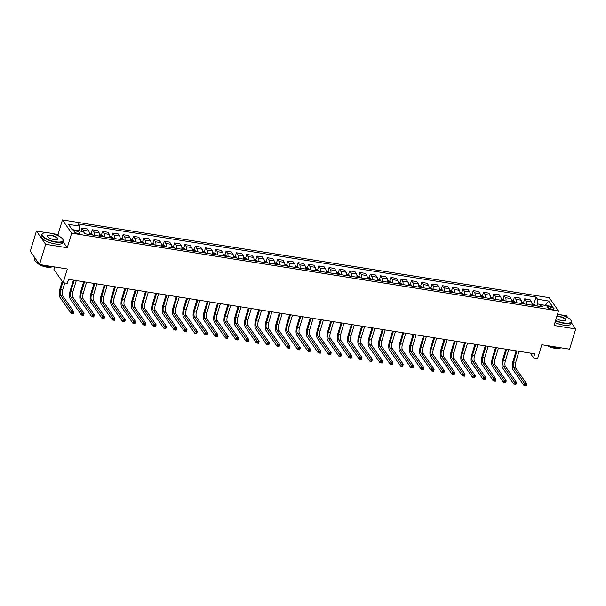 <?xml version="1.0" encoding="UTF-8"?>
<svg xmlns="http://www.w3.org/2000/svg" width="606" height="606" viewBox="0 0 606 606"><rect width="100%" height="100%" fill="white"/><g stroke="black" fill="none" stroke-linecap="round" stroke-linejoin="round"><path stroke-width="0.91" d="M77.621 233.348A2.863 0.939 16.8 0 0 79.56 233.03A2.863 0.939 16.8 0 0 76.023 231.06A2.863 0.939 16.8 0 0 74.083 231.378A2.863 0.939 16.8 0 0 77.621 233.348M54.707 266.958L53.949 269.473L63.175 282.729L67.289 283.388L68.516 279.343L534.742 353.798L533.522 357.843L537.636 358.502L541.794 344.746L569.595 349.185L575.7 328.96L571.253 322.566M47.17 232.772L36.405 231.053L30.3 251.278L39.526 264.534L45.632 244.301L67.258 247.756L71.652 233.196L62.426 219.94L58.032 234.507L52.018 233.545M71.652 233.196L558.474 310.939L549.248 297.682L62.426 219.94M567.875 317.711L566.474 315.703L560.255 314.711M36.405 231.053L45.632 244.301M550.596 306.878L548.786 306.591A2.772 0.909 16.8 0 0 546.9 306.894A2.772 0.909 16.8 0 0 550.331 308.81L552.142 309.098A2.772 0.909 16.8 0 0 554.028 308.787A2.772 0.909 16.8 0 0 550.596 306.878L550.028 308.757M545.559 305.439L537.545 303.917L537.53 299.25L536.022 297.084L78.03 223.94L79.537 226.106L79.553 230.78L72.069 229.583M537.53 299.25L548.65 301.023L552.49 306.545L541.37 304.765L539.575 306.409M79.537 226.106L68.417 224.334L72.258 229.848L83.378 231.628L84.885 233.795L542.878 306.931L541.37 304.765M63.175 282.729L67.327 268.973L39.526 264.534M558.474 310.939L554.081 325.505L575.7 328.96M530.197 353.071L533.522 357.843M545.302 305.394L548.65 301.023M536.924 305.985L537.545 303.917M536.022 297.084L533.909 304.076M531.879 305.174A3.575 1.295 -80.9 0 0 531.56 301.856L530.053 299.69L524.698 298.834L523.614 302.432M83.87 232.34A3.575 1.295 -80.9 0 0 83.454 230.295L81.946 228.129L80.999 231.25M81.946 228.129L87.294 228.985L88.809 231.151A3.575 1.295 -80.9 0 1 89.127 234.469M94.066 235.257A3.575 1.295 -80.9 0 0 93.748 231.939L92.241 229.772L91.158 233.363M92.241 229.772L97.596 230.628L99.104 232.795A3.575 1.295 -80.9 0 1 99.422 236.113M104.361 236.908A3.575 1.295 -80.9 0 0 104.043 233.583L102.535 231.416L101.452 235.014M102.535 231.416L107.891 232.272L109.398 234.439A3.575 1.295 -80.9 0 1 109.716 237.757M114.663 238.552A3.575 1.295 -80.9 0 0 114.345 235.226L112.83 233.06L111.746 236.658M112.83 233.06L118.185 233.916L119.693 236.082A3.575 1.295 -80.9 0 1 120.011 239.4M124.957 240.196A3.575 1.295 -80.9 0 0 124.639 236.878L123.132 234.704L122.048 238.302M123.132 234.704L128.487 235.56L129.995 237.726A3.575 1.295 -80.9 0 1 130.313 241.052M135.252 241.839A3.575 1.295 -80.9 0 0 134.933 238.522L133.426 236.355L132.343 239.946M133.426 236.355L138.782 237.204L140.289 239.378A3.575 1.295 -80.9 0 1 140.607 242.695M145.554 243.483A3.575 1.295 -80.9 0 0 145.228 240.165L143.72 237.999L142.637 241.589M143.72 237.999L149.076 238.847L150.583 241.021A3.575 1.295 -80.9 0 1 150.902 244.339M155.848 245.127A3.575 1.295 -80.9 0 0 155.53 241.809L154.022 239.643L152.932 243.233M154.022 239.643L159.37 240.499L160.885 242.665A3.575 1.295 -80.9 0 1 161.204 245.983M166.142 246.771A3.575 1.295 -80.9 0 0 165.824 243.453L164.317 241.286L163.234 244.877M164.317 241.286L169.672 242.142L171.18 244.309A3.575 1.295 -80.9 0 1 171.498 247.627M176.437 248.415A3.575 1.295 -80.9 0 0 176.119 245.097L174.611 242.93L173.528 246.521M174.611 242.93L179.967 243.786L181.474 245.953A3.575 1.295 -80.9 0 1 181.792 249.271M186.739 250.058A3.575 1.295 -80.9 0 0 186.421 246.74L184.906 244.574L183.823 248.165M184.906 244.574L190.261 245.43L191.769 247.596A3.575 1.295 -80.9 0 1 192.087 250.914M197.033 251.702A3.575 1.295 -80.9 0 0 196.715 248.384L195.208 246.218L194.125 249.808M195.208 246.218L200.563 247.074L202.071 249.24A3.575 1.295 -80.9 0 1 202.389 252.558M207.328 253.346A3.575 1.295 -80.9 0 0 207.01 250.028L205.502 247.862L204.419 251.452M205.502 247.862L210.858 248.718L212.365 250.884A3.575 1.295 -80.9 0 1 212.683 254.202M217.622 254.99A3.575 1.295 -80.9 0 0 217.304 251.672L215.797 249.505L214.713 253.096M215.797 249.505L221.152 250.361L222.66 252.528A3.575 1.295 -80.9 0 1 222.978 255.846M227.924 256.633A3.575 1.295 -80.9 0 0 227.606 253.316L226.099 251.149L225.008 254.74M226.099 251.149L231.447 252.005L232.962 254.172A3.575 1.295 -80.9 0 1 233.28 257.489M238.219 258.277A3.575 1.295 -80.9 0 0 237.9 254.959L236.393 252.793L235.31 256.391M236.393 252.793L241.749 253.649L243.256 255.815A3.575 1.295 -80.9 0 1 243.574 259.133M248.513 259.929A3.575 1.295 -80.9 0 0 248.195 256.603L246.687 254.437L245.604 258.035M246.687 254.437L252.043 255.293L253.55 257.459A3.575 1.295 -80.9 0 1 253.869 260.777M258.815 261.572A3.575 1.295 -80.9 0 0 258.497 258.254L256.982 256.08L255.899 259.679M256.982 256.08L262.337 256.936L263.845 259.103A3.575 1.295 -80.9 0 1 264.163 262.428M269.109 263.216A3.575 1.295 -80.9 0 0 268.791 259.898L267.284 257.732L266.201 261.322M267.284 257.732L272.639 258.58L274.147 260.754A3.575 1.295 -80.9 0 1 274.465 264.072M279.404 264.86A3.575 1.295 -80.9 0 0 279.086 261.542L277.578 259.376L276.495 262.966M277.578 259.376L282.934 260.224L284.441 262.398A3.575 1.295 -80.9 0 1 284.759 265.716M289.698 266.504A3.575 1.295 -80.9 0 0 289.38 263.186L287.873 261.019L286.789 264.61M287.873 261.019L293.228 261.875L294.736 264.042A3.575 1.295 -80.9 0 1 295.054 267.36M300 268.147A3.575 1.295 -80.9 0 0 299.682 264.83L298.175 262.663L297.084 266.254M298.175 262.663L303.523 263.519L305.038 265.686A3.575 1.295 -80.9 0 1 305.356 269.003M310.295 269.791A3.575 1.295 -80.9 0 0 309.977 266.473L308.469 264.307L307.386 267.897M308.469 264.307L313.825 265.163L315.332 267.329A3.575 1.295 -80.9 0 1 315.65 270.647M320.589 271.435A3.575 1.295 -80.9 0 0 320.271 268.117L318.764 265.951L317.68 269.541M318.764 265.951L324.119 266.807L325.627 268.973A3.575 1.295 -80.9 0 1 325.945 272.291M330.891 273.079A3.575 1.295 -80.9 0 0 330.573 269.761L329.058 267.594L327.975 271.185M329.058 267.594L334.414 268.45L335.921 270.617A3.575 1.295 -80.9 0 1 336.239 273.935M341.186 274.723A3.575 1.295 -80.9 0 0 340.867 271.405L339.36 269.238L338.277 272.829M339.36 269.238L344.716 270.094L346.223 272.261A3.575 1.295 -80.9 0 1 346.541 275.578M351.48 276.366A3.575 1.295 -80.9 0 0 351.162 273.048L349.654 270.882L348.571 274.473M349.654 270.882L355.01 271.738L356.517 273.904A3.575 1.295 -80.9 0 1 356.836 277.222M361.774 278.01A3.575 1.295 -80.9 0 0 361.456 274.692L359.949 272.526L358.866 276.116M359.949 272.526L365.304 273.382L366.812 275.548A3.575 1.295 -80.9 0 1 367.13 278.866M372.076 279.654A3.575 1.295 -80.9 0 0 371.758 276.336L370.251 274.17L369.16 277.768M370.251 274.17L375.599 275.026L377.114 277.192A3.575 1.295 -80.9 0 1 377.432 280.51M382.371 281.305A3.575 1.295 -80.9 0 0 382.053 277.98L380.545 275.813L379.462 279.411M380.545 275.813L385.901 276.669L387.408 278.836A3.575 1.295 -80.9 0 1 387.726 282.154M392.665 282.949A3.575 1.295 -80.9 0 0 392.347 279.631L390.84 277.457L389.756 281.055M390.84 277.457L396.195 278.313L397.703 280.48A3.575 1.295 -80.9 0 1 398.021 283.805M402.967 284.593A3.575 1.295 -80.9 0 0 402.649 281.275L401.134 279.108L400.051 282.699M401.134 279.108L406.49 279.957L407.997 282.123A3.575 1.295 -80.9 0 1 408.315 285.449M413.262 286.237A3.575 1.295 -80.9 0 0 412.944 282.919L411.436 280.752L410.345 284.343M411.436 280.752L416.792 281.601L418.299 283.775A3.575 1.295 -80.9 0 1 418.617 287.092M423.556 287.88A3.575 1.295 -80.9 0 0 423.238 284.562L421.731 282.396L420.647 285.987M421.731 282.396L427.086 283.252L428.593 285.418A3.575 1.295 -80.9 0 1 428.912 288.736M433.851 289.524A3.575 1.295 -80.9 0 0 433.532 286.206L432.025 284.04L430.942 287.63M432.025 284.04L437.38 284.896L438.888 287.062A3.575 1.295 -80.9 0 1 439.206 290.38M444.153 291.168A3.575 1.295 -80.9 0 0 443.834 287.85L442.327 285.684L441.236 289.274M442.327 285.684L447.675 286.54L449.182 288.706A3.575 1.295 -80.9 0 1 449.508 292.024M454.447 292.812A3.575 1.295 -80.9 0 0 454.129 289.494L452.621 287.327L451.538 290.918M452.621 287.327L457.977 288.183L459.484 290.35A3.575 1.295 -80.9 0 1 459.802 293.668M464.741 294.455A3.575 1.295 -80.9 0 0 464.423 291.138L462.916 288.971L461.833 292.562M462.916 288.971L468.271 289.827L469.779 291.994A3.575 1.295 -80.9 0 1 470.097 295.311M475.043 296.099A3.575 1.295 -80.9 0 0 474.725 292.781L473.21 290.615L472.127 294.205M473.21 290.615L478.566 291.471L480.073 293.637A3.575 1.295 -80.9 0 1 480.391 296.955M485.338 297.743A3.575 1.295 -80.9 0 0 485.02 294.425L483.512 292.259L482.421 295.849M483.512 292.259L488.86 293.115L490.375 295.281A3.575 1.295 -80.9 0 1 490.693 298.599M495.632 299.387A3.575 1.295 -80.9 0 0 495.314 296.069L493.807 293.902L492.723 297.493M493.807 293.902L499.162 294.758L500.67 296.925A3.575 1.295 -80.9 0 1 500.988 300.243M505.927 301.03A3.575 1.295 -80.9 0 0 505.609 297.713L504.101 295.546L503.018 299.144M504.101 295.546L509.457 296.402L510.964 298.569A3.575 1.295 -80.9 0 1 511.282 301.886M516.229 302.682A3.575 1.295 -80.9 0 0 515.911 299.356L514.403 297.19L513.312 300.788M514.403 297.19L519.751 298.046L521.258 300.212A3.575 1.295 -80.9 0 1 521.584 303.53M526.523 304.326A3.575 1.295 -80.9 0 0 526.205 301.008L524.698 298.834M67.258 247.756L62.963 241.589M59.327 236.37L58.032 234.507M531.977 303.614L534.909 304.72A2.371 0.856 99.1 0 1 535.166 305.704M516.979 350.957L513.661 361.949A4.477 1.613 -80.9 0 0 513.683 367.789L524.766 383.712L526.826 384.037L526.213 386.06L524.152 385.734L513.07 369.811A6.711 2.424 99.1 0 1 513.032 361.055L516.123 350.821M533.598 305.454A2.371 0.856 -80.9 0 0 533.5 304.833L532.515 304.674A2.371 0.856 99.1 0 1 532.613 305.295M519.039 351.291L515.721 362.282A4.477 1.613 -80.9 0 0 515.744 368.115L526.826 384.037L525.281 385.689L526.106 385.825L526.349 385.015M525.281 385.689L524.152 385.734L524.766 383.712L525.523 384.878M521.675 301.962L524.614 303.068A2.371 0.856 99.1 0 1 524.864 304.06M506.677 349.314L503.359 360.305A4.477 1.613 -80.9 0 0 503.389 366.145L514.471 382.068L516.532 382.394L515.918 384.416L513.858 384.09L502.775 368.168A6.711 2.424 99.1 0 1 502.738 359.411L505.828 349.177M523.304 303.811A2.371 0.856 -80.9 0 0 523.205 303.189L522.213 303.03A2.371 0.856 99.1 0 1 522.311 303.651M508.737 349.647L505.419 360.631A4.477 1.613 -80.9 0 0 505.449 366.471L516.532 382.394L514.986 384.045L515.804 384.174L516.054 383.371M514.986 384.045L513.858 384.09L514.471 382.068L515.229 383.234M511.381 300.318L514.312 301.424A2.371 0.856 99.1 0 1 514.57 302.417M496.382 347.67L493.064 358.661A4.477 1.613 -80.9 0 0 493.087 364.501L504.169 380.424L506.23 380.75L505.624 382.772L503.563 382.447L492.481 366.524A6.711 2.424 99.1 0 1 492.443 357.767L495.534 347.533M513.009 302.167A2.371 0.856 -80.9 0 0 512.911 301.546L511.918 301.387A2.371 0.856 99.1 0 1 512.017 302.008M498.443 348.003L495.125 358.987A4.477 1.613 -80.9 0 0 495.147 364.827L506.23 380.75L504.684 382.401L505.51 382.53L505.752 381.727M504.684 382.401L503.563 382.447L504.169 380.424L504.934 381.591M501.086 298.675L504.018 299.781A2.371 0.856 99.1 0 1 504.275 300.773M486.088 346.026L482.77 357.017A4.477 1.613 -80.9 0 0 482.793 362.85L493.875 378.78L495.935 379.106L495.322 381.129L493.269 380.803L482.187 364.873A6.711 2.424 99.1 0 1 482.149 356.123L485.232 345.89M502.707 300.523A2.371 0.856 -80.9 0 0 502.609 299.902L501.624 299.743A2.371 0.856 99.1 0 1 501.723 300.364M488.148 346.359L484.83 357.343A4.477 1.613 -80.9 0 0 484.853 363.183L495.935 379.106L494.39 380.757L495.216 380.886L495.458 380.083M494.39 380.757L493.269 380.803L493.875 378.78L494.632 379.947M490.784 297.031L493.723 298.137A2.371 0.856 99.1 0 1 493.981 299.122M475.793 344.382L472.475 355.374A4.477 1.613 -80.9 0 0 472.498 361.206L483.58 377.129L485.641 377.462L485.027 379.485L482.967 379.159L471.885 363.229A6.711 2.424 99.1 0 1 471.847 354.48L474.937 344.246M492.413 298.872A2.371 0.856 -80.9 0 0 492.314 298.258L491.33 298.099A2.371 0.856 99.1 0 1 491.421 298.72M477.846 344.708L474.528 355.699A4.477 1.613 -80.9 0 0 474.559 361.54L485.641 377.462L484.096 379.114L484.921 379.242L485.164 378.432M484.096 379.114L482.967 379.159L483.58 377.129L484.338 378.303M555.611 320.415A10.916 3.575 16.8 0 0 563.822 322.93A10.916 3.575 16.8 0 0 570.943 320.332A10.916 3.575 16.8 0 0 557.74 314.196A10.916 3.575 16.8 0 0 557.505 314.158M571.026 320.476A11.181 3.666 -163.2 0 1 571.117 320.619A11.181 3.666 -163.2 0 1 571.413 322.036A11.181 3.666 -163.2 0 1 563.83 323.286A11.181 3.666 -163.2 0 1 555.513 320.756M556.861 316.279A5.454 1.788 -163.2 0 1 559.262 316.377A5.454 1.788 -163.2 0 1 564.777 318.423A5.454 1.788 -163.2 0 1 565.504 320.635A5.454 1.788 -163.2 0 1 562.307 320.748A5.454 1.788 -163.2 0 1 556.255 318.294M565.337 320.703A5.189 1.697 16.8 0 0 565.678 320.309A5.189 1.697 16.8 0 0 559.262 316.726A5.189 1.697 16.8 0 0 556.74 316.673M561.527 347.897A11.181 3.666 -163.2 0 1 556.452 347.723A11.181 3.666 -163.2 0 1 550.377 346.117M560.012 348.011A8.052 2.636 -163.2 0 1 555.013 348.329A8.052 2.636 -163.2 0 1 547.385 345.64M571.413 322.036L570.882 323.816A11.181 3.666 -163.2 0 1 563.292 325.066A11.181 3.666 -163.2 0 1 554.975 322.536M55.585 241.771A10.916 3.575 16.8 0 0 62.706 239.165A10.916 3.575 16.8 0 0 49.503 233.03A10.916 3.575 16.8 0 0 43.102 233.249A10.916 3.575 16.8 0 0 44.556 237.681A10.916 3.575 16.8 0 0 55.585 241.771M62.789 239.309A11.181 3.666 -163.2 0 1 62.88 239.453A11.181 3.666 -163.2 0 1 63.175 240.87A11.181 3.666 -163.2 0 1 55.585 242.12A11.181 3.666 -163.2 0 1 41.769 234.408A11.181 3.666 -163.2 0 1 42.799 233.393A11.181 3.666 -163.2 0 1 42.958 233.325M54.063 239.582A5.454 1.788 -163.2 0 1 47.465 236.514A5.454 1.788 -163.2 0 1 51.025 235.211A5.454 1.788 -163.2 0 1 56.54 237.257A5.454 1.788 -163.2 0 1 57.267 239.468A5.454 1.788 -163.2 0 1 54.063 239.582M57.1 239.537A5.189 1.697 16.8 0 0 57.441 239.143A5.189 1.697 16.8 0 0 51.025 235.56A5.189 1.697 16.8 0 0 47.503 236.143A5.189 1.697 16.8 0 0 47.563 236.658M53.29 266.731A11.181 3.666 -163.2 0 1 48.207 266.557A11.181 3.666 -163.2 0 1 42.14 264.951M51.768 266.845A8.052 2.636 -163.2 0 1 46.776 267.163A8.052 2.636 -163.2 0 1 36.89 262.353M63.175 240.87L62.638 242.65A11.181 3.666 -163.2 0 1 55.048 243.9A11.181 3.666 -163.2 0 1 41.231 236.189L41.769 234.408M38.792 263.481A11.181 3.666 -163.2 0 1 34.39 258.845L34.747 257.664M480.49 295.387L483.429 296.493A2.371 0.856 99.1 0 1 483.679 297.478M465.491 342.738L462.173 353.73A4.477 1.613 -80.9 0 0 462.204 359.563L473.286 375.485L475.339 375.818L474.733 377.841L472.672 377.508L461.59 361.585A6.711 2.424 99.1 0 1 461.552 352.836L464.643 342.602M482.118 297.228A2.371 0.856 -80.9 0 0 482.02 296.614L481.028 296.455A2.371 0.856 99.1 0 1 481.126 297.076M467.552 343.064L464.234 354.055A4.477 1.613 -80.9 0 0 464.257 359.896L475.339 375.818L473.801 377.47L474.619 377.599L474.869 376.788M473.801 377.47L472.672 377.508L473.286 375.485L474.043 376.659M470.195 293.743L473.127 294.849A2.371 0.856 99.1 0 1 473.384 295.834M455.197 341.095L451.879 352.086A4.477 1.613 -80.9 0 0 451.902 357.919L462.984 373.841L465.044 374.175L464.438 376.197L462.378 375.864L451.296 359.941A6.711 2.424 99.1 0 1 451.258 351.185L454.341 340.958M471.816 295.584A2.371 0.856 -80.9 0 0 471.718 294.97L470.733 294.811A2.371 0.856 99.1 0 1 470.832 295.425M457.257 341.42L453.939 352.412A4.477 1.613 -80.9 0 0 453.962 358.252L465.044 374.175L463.499 375.826L464.325 375.955L464.567 375.144M463.499 375.826L462.378 375.864L462.984 373.841L463.742 375.016M459.901 292.1L462.832 293.206A2.371 0.856 99.1 0 1 463.09 294.19M444.902 339.451L441.585 350.442A4.477 1.613 -80.9 0 0 441.607 356.275L452.69 372.198L454.75 372.531L454.136 374.553L452.076 374.22L440.994 358.297A6.711 2.424 99.1 0 1 440.956 349.541L444.046 339.315M461.522 293.94A2.371 0.856 -80.9 0 0 461.424 293.327L460.439 293.168A2.371 0.856 99.1 0 1 460.537 293.781M446.963 339.777L443.645 350.768A4.477 1.613 -80.9 0 0 443.668 356.608L454.75 372.531L453.205 374.182L454.03 374.311L454.273 373.501M453.205 374.182L452.076 374.22L452.69 372.198L453.447 373.372M449.599 290.456L452.538 291.562A2.371 0.856 99.1 0 1 452.788 292.546M434.6 337.807L431.283 348.798A4.477 1.613 -80.9 0 0 431.313 354.631L442.395 370.554L444.456 370.887L443.842 372.91L441.782 372.576L430.699 356.654A6.711 2.424 99.1 0 1 430.661 347.897L433.752 337.671M451.228 292.297A2.371 0.856 -80.9 0 0 451.129 291.683L450.137 291.524A2.371 0.856 99.1 0 1 450.235 292.137M436.661 338.133L433.343 349.124A4.477 1.613 -80.9 0 0 433.373 354.957L444.456 370.887L442.91 372.538L443.728 372.667L443.978 371.857M442.91 372.538L441.782 372.576L442.395 370.554L443.153 371.728M439.305 288.812L442.236 289.918A2.371 0.856 99.1 0 1 442.494 290.903M424.306 336.163L420.988 347.147A4.477 1.613 -80.9 0 0 421.011 352.987L432.093 368.91L434.154 369.243L433.548 371.266L431.487 370.933L420.405 355.01A6.711 2.424 99.1 0 1 420.367 346.253L423.458 336.027M440.933 290.653A2.371 0.856 -80.9 0 0 440.835 290.032L439.842 289.88A2.371 0.856 99.1 0 1 439.941 290.494M426.366 336.489L423.049 347.48A4.477 1.613 -80.9 0 0 423.071 353.313L434.154 369.243L432.608 370.895L433.434 371.024L433.676 370.213M432.608 370.895L431.487 370.933L432.093 368.91L432.858 370.084M429.01 287.168L431.911 288.251A2.371 0.856 99.1 0 1 432.199 289.259M414.012 334.52L410.694 345.503A4.477 1.613 -80.9 0 0 410.716 351.344L421.799 367.266L423.859 367.592L423.246 369.615L421.193 369.289L410.11 353.366A6.711 2.424 99.1 0 1 410.073 344.609L413.156 334.383M430.631 289.009A2.371 0.856 -80.9 0 0 430.533 288.388L429.548 288.236A2.371 0.856 99.1 0 1 429.646 288.85M416.072 334.845L412.754 345.837A4.477 1.613 -80.9 0 0 412.777 351.669L423.859 367.592L422.314 369.243L423.139 369.38L423.382 368.569M422.314 369.243L421.193 369.289L421.799 367.266L422.556 368.44M418.708 285.524L421.647 286.63A2.371 0.856 99.1 0 1 421.905 287.615M403.717 332.876L400.399 343.86A4.477 1.613 -80.9 0 0 400.422 349.7L411.504 365.623L413.565 365.948L412.951 367.971L410.891 367.645L399.808 351.722A6.711 2.424 99.1 0 1 399.771 342.966L402.861 332.739M420.337 287.365A2.371 0.856 -80.9 0 0 420.238 286.744L419.254 286.585A2.371 0.856 99.1 0 1 419.344 287.206M405.77 333.202L402.452 344.193A4.477 1.613 -80.9 0 0 402.482 350.026L413.565 365.948L412.019 367.6L412.845 367.736L413.087 366.925M412.019 367.6L410.891 367.645L411.504 365.623L412.262 366.797M408.414 283.881L411.353 284.987A2.371 0.856 99.1 0 1 411.603 285.971M393.415 331.224L390.097 342.216A4.477 1.613 -80.9 0 0 390.128 348.056L401.21 363.979L403.263 364.304L402.657 366.327L400.596 366.001L389.514 350.079A6.711 2.424 99.1 0 1 389.476 341.322L392.567 331.088M410.042 285.721A2.371 0.856 -80.9 0 0 409.944 285.1L408.952 284.941A2.371 0.856 99.1 0 1 409.05 285.562M395.476 331.558L392.158 342.549A4.477 1.613 -80.9 0 0 392.18 348.382L403.263 364.304L401.725 365.956L402.543 366.092L402.793 365.282M401.725 365.956L400.596 366.001L401.21 363.979L401.967 365.145M398.119 282.237L401.051 283.343A2.371 0.856 99.1 0 1 401.308 284.328M383.121 329.581L379.803 340.572A4.477 1.613 -80.9 0 0 379.826 346.412L390.908 362.335L392.968 362.661L392.362 364.683L390.302 364.357L379.22 348.435A6.711 2.424 99.1 0 1 379.182 339.678L382.265 329.444M399.74 284.078A2.371 0.856 -80.9 0 0 399.642 283.456L398.657 283.297A2.371 0.856 99.1 0 1 398.756 283.919M385.181 329.914L381.863 340.905A4.477 1.613 -80.9 0 0 381.886 346.738L392.968 362.661L391.423 364.312L392.249 364.448L392.491 363.638M391.423 364.312L390.302 364.357L390.908 362.335L391.673 363.502M387.825 280.586L390.756 281.692A2.371 0.856 99.1 0 1 391.014 282.684M372.826 327.937L369.508 338.928A4.477 1.613 -80.9 0 0 369.531 344.769L380.613 360.691L382.674 361.017L382.06 363.039L380 362.714L368.918 346.791A6.711 2.424 99.1 0 1 368.88 338.034L371.97 327.801M389.446 282.434A2.371 0.856 -80.9 0 0 389.347 281.813L388.363 281.654A2.371 0.856 99.1 0 1 388.461 282.275M374.887 328.27L371.569 339.254A4.477 1.613 -80.9 0 0 371.592 345.094L382.674 361.017L381.129 362.668L381.954 362.805L382.197 361.994M381.129 362.668L380 362.714L380.613 360.691L381.371 361.858M377.523 278.942L380.462 280.048A2.371 0.856 99.1 0 1 380.712 281.04M362.524 326.293L359.206 337.284A4.477 1.613 -80.9 0 0 359.237 343.125L370.319 359.047L372.379 359.373L371.766 361.396L369.705 361.07L358.623 345.147A6.711 2.424 99.1 0 1 358.585 336.391L361.676 326.157M379.151 280.79A2.371 0.856 -80.9 0 0 379.053 280.169L378.061 280.01A2.371 0.856 99.1 0 1 378.159 280.631M364.585 326.626L361.267 337.61A4.477 1.613 -80.9 0 0 361.297 343.45L372.379 359.373L370.834 361.024L371.652 361.153L371.902 360.35M370.834 361.024L369.705 361.07L370.319 359.047L371.077 360.214M367.228 277.298L370.16 278.404A2.371 0.856 99.1 0 1 370.417 279.396M352.23 324.649L348.912 335.641A4.477 1.613 -80.9 0 0 348.935 341.473L360.025 357.404L362.077 357.729L361.471 359.752L359.411 359.426L348.329 343.504A6.711 2.424 99.1 0 1 348.291 334.747L351.382 324.513M368.857 279.146A2.371 0.856 -80.9 0 0 368.759 278.525L367.766 278.366A2.371 0.856 99.1 0 1 367.865 278.987M354.29 324.983L350.972 335.966A4.477 1.613 -80.9 0 0 350.995 341.807L362.077 357.729L360.532 359.381L361.358 359.51L361.6 358.707M360.532 359.381L359.411 359.426L360.025 357.404L360.782 358.57M356.934 275.654L359.835 276.737A2.371 0.856 99.1 0 1 360.123 277.745M341.935 323.006L338.618 333.997A4.477 1.613 -80.9 0 0 338.64 339.83L349.723 355.752L351.783 356.086L351.169 358.108L349.117 357.782L338.034 341.852A6.711 2.424 99.1 0 1 337.996 333.103L341.08 322.869M358.555 277.495A2.371 0.856 -80.9 0 0 358.457 276.881L357.472 276.722A2.371 0.856 99.1 0 1 357.57 277.343M343.996 323.331L340.678 334.323A4.477 1.613 -80.9 0 0 340.701 340.163L351.783 356.086L350.238 357.737L351.063 357.866L351.306 357.055M350.238 357.737L349.117 357.782L349.723 355.752L350.48 356.926M346.632 274.01L349.571 275.116A2.371 0.856 99.1 0 1 349.829 276.101M331.641 321.362L328.323 332.353A4.477 1.613 -80.9 0 0 328.346 338.186L339.428 354.109L341.489 354.442L340.875 356.464L338.815 356.131L327.732 340.208A6.711 2.424 99.1 0 1 327.695 331.459L330.785 321.225M348.261 275.851A2.371 0.856 -80.9 0 0 348.162 275.238L347.177 275.079A2.371 0.856 99.1 0 1 347.268 275.7M333.694 321.688L330.376 332.679A4.477 1.613 -80.9 0 0 330.406 338.519L341.489 354.442L339.943 356.093L340.769 356.222L341.011 355.411M339.943 356.093L338.815 356.131L339.428 354.109L340.186 355.283M336.338 272.367L339.277 273.473A2.371 0.856 99.1 0 1 339.527 274.457M321.339 319.718L318.021 330.709A4.477 1.613 -80.9 0 0 318.052 336.542L329.134 352.465L331.194 352.798L330.581 354.821L328.52 354.487L317.438 338.565A6.711 2.424 99.1 0 1 317.4 329.808L320.491 319.582M337.966 274.207A2.371 0.856 -80.9 0 0 337.868 273.594L336.875 273.435A2.371 0.856 99.1 0 1 336.974 274.056M323.399 320.044L320.082 331.035A4.477 1.613 -80.9 0 0 320.104 336.875L331.194 352.798L329.649 354.449L330.467 354.578L330.717 353.768M329.649 354.449L328.52 354.487L329.134 352.465L329.891 353.639M326.043 270.723L328.975 271.829A2.371 0.856 99.1 0 1 329.232 272.814M311.045 318.074L307.727 329.066A4.477 1.613 -80.9 0 0 307.75 334.898L318.832 350.821L320.892 351.154L320.286 353.177L318.226 352.844L307.144 336.921A6.711 2.424 99.1 0 1 307.106 328.164L310.189 317.938M327.664 272.564A2.371 0.856 -80.9 0 0 327.566 271.95L326.581 271.791A2.371 0.856 99.1 0 1 326.679 272.405M313.105 318.4L309.787 329.391A4.477 1.613 -80.9 0 0 309.81 335.232L320.892 351.154L319.347 352.806L320.173 352.934L320.415 352.124M319.347 352.806L318.226 352.844L318.832 350.821L319.597 351.995M315.749 269.079L318.68 270.185A2.371 0.856 99.1 0 1 318.938 271.17M300.75 316.43L297.432 327.422A4.477 1.613 -80.9 0 0 297.455 333.255L308.537 349.177L310.598 349.51L309.984 351.533L307.924 351.2L296.842 335.277A6.711 2.424 99.1 0 1 296.804 326.52L299.894 316.294M317.37 270.92A2.371 0.856 -80.9 0 0 317.271 270.306L316.287 270.147A2.371 0.856 99.1 0 1 316.385 270.761M302.811 316.756L299.493 327.748A4.477 1.613 -80.9 0 0 299.515 333.58L310.598 349.51L309.052 351.162L309.878 351.291L310.12 350.48M309.052 351.162L307.924 351.2L308.537 349.177L309.295 350.351M305.447 267.435L308.386 268.541A2.371 0.856 99.1 0 1 308.636 269.526M290.448 314.787L287.13 325.77A4.477 1.613 -80.9 0 0 287.161 331.611L298.243 347.533L300.303 347.867L299.69 349.889L297.629 349.556L286.547 333.633A6.711 2.424 99.1 0 1 286.509 324.877L289.6 314.65M307.075 269.276A2.371 0.856 -80.9 0 0 306.977 268.655L305.985 268.503A2.371 0.856 99.1 0 1 306.083 269.117M292.509 315.112L289.191 326.104A4.477 1.613 -80.9 0 0 289.221 331.936L300.303 347.867L298.758 349.518L299.576 349.647L299.826 348.836M298.758 349.518L297.629 349.556L298.243 347.533L299 348.708M295.152 265.792L298.091 266.898A2.371 0.856 99.1 0 1 298.341 267.882M280.154 313.143L276.836 324.127A4.477 1.613 -80.9 0 0 276.859 329.967L287.948 345.89L290.001 346.215L289.395 348.238L287.335 347.912L276.253 331.99A6.711 2.424 99.1 0 1 276.215 323.233L279.305 313.007M296.781 267.632A2.371 0.856 -80.9 0 0 296.682 267.011L295.69 266.86A2.371 0.856 99.1 0 1 295.789 267.473M282.214 313.469L278.896 324.46A4.477 1.613 -80.9 0 0 278.919 330.293L290.001 346.215L288.456 347.867L289.282 348.003L289.524 347.193M288.456 347.867L287.335 347.912L287.948 345.89L288.706 347.064M284.858 264.148L287.759 265.231A2.371 0.856 99.1 0 1 288.047 266.239M269.859 311.499L266.542 322.483A4.477 1.613 -80.9 0 0 266.564 328.323L277.646 344.246L279.707 344.572L279.093 346.594L277.04 346.268L265.958 330.346A6.711 2.424 99.1 0 1 265.92 321.589L269.003 311.363M286.479 265.989A2.371 0.856 -80.9 0 0 286.38 265.367L285.396 265.216A2.371 0.856 99.1 0 1 285.494 265.829M271.92 311.825L268.602 322.816A4.477 1.613 -80.9 0 0 268.625 328.649L279.707 344.572L278.162 346.223L278.987 346.359L279.23 345.549M278.162 346.223L277.04 346.268L277.646 344.246L278.404 345.42M274.556 262.504L277.495 263.61A2.371 0.856 99.1 0 1 277.753 264.595M259.565 309.848L256.247 320.839A4.477 1.613 -80.9 0 0 256.27 326.679L267.352 342.602L269.412 342.928L268.799 344.95L266.738 344.625L255.656 328.702A6.711 2.424 99.1 0 1 255.618 319.945L258.709 309.711M276.185 264.345A2.371 0.856 -80.9 0 0 276.086 263.724L275.101 263.565A2.371 0.856 99.1 0 1 275.2 264.186M261.618 310.181L258.3 321.172A4.477 1.613 -80.9 0 0 258.33 327.005L269.412 342.928L267.867 344.579L268.693 344.716L268.935 343.905M267.867 344.579L266.738 344.625L267.352 342.602L268.11 343.769M264.261 260.86L267.201 261.966A2.371 0.856 99.1 0 1 267.451 262.951M249.263 308.204L245.945 319.195A4.477 1.613 -80.9 0 0 245.975 325.036L257.058 340.958L259.118 341.284L258.504 343.307L256.444 342.981L245.362 327.058A6.711 2.424 99.1 0 1 245.324 318.301L248.415 308.068M265.89 262.701A2.371 0.856 -80.9 0 0 265.792 262.08L264.799 261.921A2.371 0.856 99.1 0 1 264.898 262.542M251.323 308.537L248.005 319.529A4.477 1.613 -80.9 0 0 248.028 325.361L259.118 341.284L257.573 342.935L258.391 343.072L258.641 342.261M257.573 342.935L256.444 342.981L257.058 340.958L257.815 342.125M253.967 259.209L256.899 260.315A2.371 0.856 99.1 0 1 257.156 261.307M238.969 306.56L235.651 317.552A4.477 1.613 -80.9 0 0 235.673 323.392L246.756 339.315L248.816 339.64L248.21 341.663L246.15 341.337L235.067 325.414A6.711 2.424 99.1 0 1 235.03 316.658L238.113 306.424M255.588 261.057A2.371 0.856 -80.9 0 0 255.49 260.436L254.505 260.277A2.371 0.856 99.1 0 1 254.603 260.898M241.029 306.894L237.711 317.877A4.477 1.613 -80.9 0 0 237.734 323.718L248.816 339.64L247.271 341.292L248.096 341.428L248.339 340.617M247.271 341.292L246.15 341.337L246.756 339.315L247.521 340.481M243.673 257.565L246.604 258.671A2.371 0.856 99.1 0 1 246.862 259.663M228.674 304.916L225.356 315.908A4.477 1.613 -80.9 0 0 225.379 321.748L236.461 337.671L238.522 337.996L237.908 340.019L235.848 339.693L224.765 323.771A6.711 2.424 99.1 0 1 224.728 315.014L227.818 304.78M245.294 259.413A2.371 0.856 -80.9 0 0 245.195 258.792L244.21 258.633A2.371 0.856 99.1 0 1 244.309 259.254M230.734 305.25L227.417 316.234A4.477 1.613 -80.9 0 0 227.439 322.074L238.522 337.996L236.976 339.648L237.802 339.777L238.044 338.974M236.976 339.648L235.848 339.693L236.461 337.671L237.219 338.837M233.371 255.921L236.31 257.027A2.371 0.856 99.1 0 1 236.56 258.02M218.372 303.273L215.054 314.264A4.477 1.613 -80.9 0 0 215.085 320.097L226.167 336.027L228.227 336.353L227.614 338.375L225.553 338.05L214.471 322.127A6.711 2.424 99.1 0 1 214.433 313.37L217.524 303.136M234.999 257.77A2.371 0.856 -80.9 0 0 234.901 257.149L233.908 256.989A2.371 0.856 99.1 0 1 234.007 257.611M220.432 303.606L217.115 314.59A4.477 1.613 -80.9 0 0 217.145 320.43L228.227 336.353L226.682 338.004L227.5 338.133L227.75 337.33M226.682 338.004L225.553 338.05L226.167 336.027L226.924 337.194M223.076 254.278L226.015 255.384A2.371 0.856 99.1 0 1 226.265 256.376M208.078 301.629L204.76 312.62A4.477 1.613 -80.9 0 0 204.783 318.453L215.872 334.376L217.925 334.709L217.319 336.731L215.259 336.406L204.177 320.476A6.711 2.424 99.1 0 1 204.139 311.726L207.229 301.493M224.705 256.126A2.371 0.856 -80.9 0 0 224.606 255.505L223.614 255.346A2.371 0.856 99.1 0 1 223.712 255.967M210.138 301.955L206.82 312.946A4.477 1.613 -80.9 0 0 206.843 318.786L217.925 334.709L216.38 336.36L217.206 336.489L217.448 335.679M216.38 336.36L215.259 336.406L215.872 334.376L216.63 335.55M212.782 252.634L215.683 253.717A2.371 0.856 99.1 0 1 215.971 254.725M197.783 299.985L194.465 310.976A4.477 1.613 -80.9 0 0 194.488 316.809L205.57 332.732L207.631 333.065L207.017 335.088L204.964 334.754L193.882 318.832A6.711 2.424 99.1 0 1 193.844 310.083L196.927 299.849M214.403 254.475A2.371 0.856 -80.9 0 0 214.304 253.861L213.32 253.702A2.371 0.856 99.1 0 1 213.418 254.323M199.844 300.311L196.526 311.302A4.477 1.613 -80.9 0 0 196.549 317.143L207.631 333.065L206.085 334.717L206.911 334.845L207.154 334.035M206.085 334.717L204.964 334.754L205.57 332.732L206.328 333.906M202.48 250.99L205.419 252.096A2.371 0.856 99.1 0 1 205.676 253.081M187.489 298.341L184.171 309.333A4.477 1.613 -80.9 0 0 184.194 315.165L195.276 331.088L197.336 331.421L196.723 333.444L194.662 333.111L183.58 317.188A6.711 2.424 99.1 0 1 183.542 308.431L186.633 298.205M204.108 252.831A2.371 0.856 -80.9 0 0 204.01 252.217L203.025 252.058A2.371 0.856 99.1 0 1 203.124 252.679M189.542 298.667L186.224 309.658A4.477 1.613 -80.9 0 0 186.254 315.499L197.336 331.421L195.791 333.073L196.617 333.202L196.859 332.391M195.791 333.073L194.662 333.111L195.276 331.088L196.033 332.262M192.185 249.346L195.124 250.452A2.371 0.856 99.1 0 1 195.374 251.437M177.187 296.698L173.869 307.689A4.477 1.613 -80.9 0 0 173.899 313.522L184.981 329.444L187.042 329.778L186.428 331.8L184.368 331.467L173.286 315.544A6.711 2.424 99.1 0 1 173.248 306.787L176.338 296.561M193.814 251.187A2.371 0.856 -80.9 0 0 193.715 250.573L192.723 250.414A2.371 0.856 99.1 0 1 192.822 251.028M179.247 297.023L175.929 308.015A4.477 1.613 -80.9 0 0 175.952 313.855L187.042 329.778L185.497 331.429L186.315 331.558L186.565 330.747M185.497 331.429L184.368 331.467L184.981 329.444L185.739 330.618M181.891 247.702L184.822 248.808A2.371 0.856 99.1 0 1 185.08 249.793M166.892 295.054L163.575 306.045A4.477 1.613 -80.9 0 0 163.597 311.878L174.679 327.801L176.74 328.134L176.134 330.156L174.073 329.823L162.991 313.9A6.711 2.424 99.1 0 1 162.953 305.144L166.036 294.917M183.512 249.543A2.371 0.856 -80.9 0 0 183.413 248.93L182.429 248.771A2.371 0.856 99.1 0 1 182.527 249.384M168.953 295.38L165.635 306.371A4.477 1.613 -80.9 0 0 165.658 312.211L176.74 328.134L175.195 329.785L176.02 329.914L176.263 329.103M175.195 329.785L174.073 329.823L174.679 327.801L175.445 328.975M171.596 246.059L174.528 247.165A2.371 0.856 99.1 0 1 174.786 248.149M156.598 293.41L153.28 304.394A4.477 1.613 -80.9 0 0 153.303 310.234L164.385 326.157L166.445 326.49L165.832 328.513L163.771 328.179L152.689 312.257A6.711 2.424 99.1 0 1 152.651 303.5L155.742 293.274M173.218 247.899A2.371 0.856 -80.9 0 0 173.119 247.286L172.134 247.127A2.371 0.856 99.1 0 1 172.233 247.74M158.658 293.736L155.341 304.727A4.477 1.613 -80.9 0 0 155.363 310.56L166.445 326.49L164.9 328.141L165.726 328.27L165.968 327.46M164.9 328.141L163.771 328.179L164.385 326.157L165.143 327.331M161.294 244.415L164.234 245.521A2.371 0.856 99.1 0 1 164.484 246.506M146.296 291.766L142.978 302.75A4.477 1.613 -80.9 0 0 143.008 308.59L154.091 324.513L156.151 324.839L155.537 326.861L153.477 326.536L142.395 310.613A6.711 2.424 99.1 0 1 142.357 301.856L145.448 291.63M162.923 246.256A2.371 0.856 -80.9 0 0 162.825 245.635L161.832 245.483A2.371 0.856 99.1 0 1 161.931 246.097M148.356 292.092L145.039 303.083A4.477 1.613 -80.9 0 0 145.069 308.916L156.151 324.839L154.606 326.49L155.424 326.626L155.674 325.816M154.606 326.49L153.477 326.536L154.091 324.513L154.848 325.687M151 242.771L153.939 243.877A2.371 0.856 99.1 0 1 154.189 244.862M136.002 290.123L132.684 301.106A4.477 1.613 -80.9 0 0 132.714 306.947L143.796 322.869L145.849 323.195L145.243 325.217L143.183 324.892L132.1 308.969A6.711 2.424 99.1 0 1 132.063 300.212L135.153 289.986M152.629 244.612A2.371 0.856 -80.9 0 0 152.53 243.991L151.538 243.839A2.371 0.856 99.1 0 1 151.636 244.453M138.062 290.448L134.744 301.44A4.477 1.613 -80.9 0 0 134.767 307.272L145.849 323.195L144.304 324.846L145.129 324.983L145.372 324.172M144.304 324.846L143.183 324.892L143.796 322.869L144.554 324.043M140.706 241.127L143.637 242.233A2.371 0.856 99.1 0 1 143.895 243.218M125.707 288.471L122.389 299.462A4.477 1.613 -80.9 0 0 122.412 305.303L133.494 321.225L135.555 321.551L134.949 323.574L132.888 323.248L121.806 307.325A6.711 2.424 99.1 0 1 121.768 298.569L124.851 288.335M142.327 242.968A2.371 0.856 -80.9 0 0 142.228 242.347L141.243 242.188A2.371 0.856 99.1 0 1 141.342 242.809M127.768 288.804L124.45 299.796A4.477 1.613 -80.9 0 0 124.472 305.629L135.555 321.551L134.009 323.203L134.835 323.339L135.077 322.528M134.009 323.203L132.888 323.248L133.494 321.225L134.252 322.392M130.411 239.484L133.343 240.59A2.371 0.856 99.1 0 1 133.6 241.574M115.413 286.827L112.095 297.819A4.477 1.613 -80.9 0 0 112.118 303.659L123.2 319.582L125.26 319.907L124.647 321.93L122.586 321.604L111.504 305.682A6.711 2.424 99.1 0 1 111.466 296.925L114.557 286.691M132.032 241.324A2.371 0.856 -80.9 0 0 131.934 240.703L130.949 240.544A2.371 0.856 99.1 0 1 131.047 241.165M117.466 287.161L114.148 298.152A4.477 1.613 -80.9 0 0 114.178 303.985L125.26 319.907L123.715 321.559L124.541 321.695L124.783 320.885M123.715 321.559L122.586 321.604L123.2 319.582L123.957 320.748M120.109 237.832L123.048 238.938A2.371 0.856 99.1 0 1 123.298 239.931M105.111 285.184L101.793 296.175A4.477 1.613 -80.9 0 0 101.823 302.015L112.905 317.938L114.966 318.264L114.352 320.286L112.292 319.96L101.21 304.038A6.711 2.424 99.1 0 1 101.172 295.281L104.262 285.047M121.738 239.681A2.371 0.856 -80.9 0 0 121.639 239.059L120.647 238.9A2.371 0.856 99.1 0 1 120.745 239.521M107.171 285.517L103.853 296.501A4.477 1.613 -80.9 0 0 103.884 302.341L114.966 318.264L113.42 319.915L114.239 320.051L114.489 319.241M113.42 319.915L112.292 319.96L112.905 317.938L113.663 319.104M109.815 236.189L112.746 237.294A2.371 0.856 99.1 0 1 113.004 238.287M94.816 283.54L91.498 294.531A4.477 1.613 -80.9 0 0 91.521 300.371L102.603 316.294L104.664 316.62L104.058 318.642L101.997 318.317L90.915 302.394A6.711 2.424 99.1 0 1 90.877 293.637L93.968 283.403M111.436 238.037A2.371 0.856 -80.9 0 0 111.345 237.416L110.353 237.257A2.371 0.856 99.1 0 1 110.451 237.878M96.877 283.873L93.559 294.857A4.477 1.613 -80.9 0 0 93.582 300.697L104.664 316.62L103.118 318.271L103.944 318.4L104.187 317.597M103.118 318.271L101.997 318.317L102.603 316.294L103.368 317.461M99.52 234.545L102.452 235.651A2.371 0.856 99.1 0 1 102.709 236.643M84.522 281.896L81.204 292.887A4.477 1.613 -80.9 0 0 81.227 298.72L92.309 314.65L94.369 314.976L93.756 316.999L91.703 316.673L80.613 300.75A6.711 2.424 99.1 0 1 80.575 291.994L83.666 281.76M101.141 236.393A2.371 0.856 -80.9 0 0 101.043 235.772L100.058 235.613A2.371 0.856 99.1 0 1 100.157 236.234M86.582 282.229L83.264 293.213A4.477 1.613 -80.9 0 0 83.287 299.053L94.369 314.976L92.824 316.627L93.65 316.756L93.892 315.953M92.824 316.627L91.703 316.673L92.309 314.65L93.066 315.817M89.218 232.901L92.157 234.007A2.371 0.856 99.1 0 1 92.415 234.999M74.227 280.252L70.902 291.244A4.477 1.613 -80.9 0 0 70.932 297.076L82.015 313.007L84.075 313.332L83.461 315.355L81.401 315.029L70.319 299.099A6.711 2.424 99.1 0 1 70.281 290.35L73.371 280.116M90.847 234.749A2.371 0.856 -80.9 0 0 90.748 234.128L89.756 233.969A2.371 0.856 99.1 0 1 89.855 234.59M76.28 280.586L72.962 291.569A4.477 1.613 -80.9 0 0 72.993 297.41L84.075 313.332L82.53 314.984L83.355 315.112L83.598 314.302M82.53 314.984L81.401 315.029L82.015 313.007L82.772 314.173M62.835 282.237L60.608 289.6A4.477 1.613 -80.9 0 0 60.638 295.433L71.72 311.355L73.773 311.689L73.167 313.711L71.107 313.378L60.024 297.455A6.711 2.424 99.1 0 1 59.986 288.706L62.206 281.343M64.766 282.987L62.668 289.926A4.477 1.613 -80.9 0 0 62.691 295.766L73.773 311.689L72.228 313.34L73.053 313.469L73.296 312.658M72.228 313.34L71.107 313.378L71.72 311.355L72.478 312.529M526.205 301.008L531.56 301.856M515.911 299.356L521.258 300.212M505.609 297.713L510.964 298.569M495.314 296.069L500.67 296.925M485.02 294.425L490.375 295.281M474.725 292.781L480.073 293.637M464.423 291.138L469.779 291.994M454.129 289.494L459.484 290.35M443.834 287.85L449.182 288.706M433.532 286.206L438.888 287.062M423.238 284.562L428.593 285.418M412.944 282.919L418.299 283.775M402.649 281.275L407.997 282.123M392.347 279.631L397.703 280.48M382.053 277.98L387.408 278.836M371.758 276.336L377.114 277.192M361.456 274.692L366.812 275.548M351.162 273.048L356.517 273.904M340.867 271.405L346.223 272.261M330.573 269.761L335.921 270.617M320.271 268.117L325.627 268.973M309.977 266.473L315.332 267.329M299.682 264.83L305.038 265.686M289.38 263.186L294.736 264.042M279.086 261.542L284.441 262.398M268.791 259.898L274.147 260.754M258.497 258.254L263.845 259.103M248.195 256.603L253.55 257.459M237.9 254.959L243.256 255.815M227.606 253.316L232.962 254.172M217.304 251.672L222.66 252.528M207.01 250.028L212.365 250.884M196.715 248.384L202.071 249.24M186.421 246.74L191.769 247.596M176.119 245.097L181.474 245.953M165.824 243.453L171.18 244.309M155.53 241.809L160.885 242.665M145.228 240.165L150.583 241.021M134.933 238.522L140.289 239.378M124.639 236.878L129.995 237.726M114.345 235.226L119.693 236.082M104.043 233.583L109.398 234.439M93.748 231.939L99.104 232.795M83.454 230.295L88.809 231.151M548.301 308.196L548.786 306.591M534.878 304.697L531.97 304.227M515.721 362.282L513.661 361.949M515.744 368.115L513.683 367.789M533.325 305.409L533.5 304.833M524.576 303.053L521.675 302.583M505.419 360.631L503.359 360.305M505.449 366.471L503.389 366.145M523.031 303.765L523.205 303.189M514.282 301.409L511.373 300.94M495.125 358.987L493.064 358.661M495.147 364.827L493.087 364.501M512.737 302.121L512.911 301.546M503.987 299.758L501.079 299.296M484.83 357.343L482.77 357.017M484.853 363.183L482.793 362.85M502.435 300.478L502.609 299.902M493.693 298.114L490.784 297.652M474.528 355.699L472.475 355.374M474.559 361.54L472.498 361.206M492.14 298.834L492.314 298.258M483.391 296.47L480.49 296.008M464.234 354.055L462.173 353.73M464.257 359.896L462.204 359.563M481.846 297.19L482.02 296.614M473.097 294.827L470.188 294.365M453.939 352.412L451.879 352.086M453.962 358.252L451.902 357.919M471.551 295.546L471.718 294.97M462.802 293.183L459.893 292.721M443.645 350.768L441.585 350.442M443.668 356.608L441.607 356.275M461.249 293.902L461.424 293.327M452.5 291.539L449.599 291.077M433.343 349.124L431.283 348.798M433.373 354.957L431.313 354.631M450.955 292.251L451.129 291.683M442.206 289.895L439.297 289.433M423.049 347.48L420.988 347.147M423.071 353.313L421.011 352.987M440.66 290.607L440.835 290.032M431.911 288.251L429.003 287.789M412.754 345.837L410.694 345.503M412.777 351.669L410.716 351.344M430.358 288.964L430.533 288.388M421.617 286.608L418.708 286.146M402.452 344.193L400.399 343.86M402.482 350.026L400.422 349.7M420.064 287.32L420.238 286.744M411.315 284.964L408.414 284.494M392.158 342.549L390.097 342.216M392.18 348.382L390.128 348.056M409.77 285.676L409.944 285.1M401.02 283.32L398.112 282.85M381.863 340.905L379.803 340.572M381.886 346.738L379.826 346.412M399.475 284.032L399.642 283.456M390.726 281.676L387.817 281.207M371.569 339.254L369.508 338.928M371.592 345.094L369.531 344.769M389.173 282.388L389.347 281.813M380.424 280.033L377.523 279.563M361.267 337.61L359.206 337.284M361.297 343.45L359.237 343.125M378.879 280.745L379.053 280.169M370.13 278.381L367.221 277.919M350.972 335.966L348.912 335.641M350.995 341.807L348.935 341.473M368.584 279.101L368.759 278.525M359.835 276.737L356.926 276.275M340.678 334.323L338.618 333.997M340.701 340.163L338.64 339.83M358.282 277.457L358.457 276.881M349.541 275.094L346.632 274.632M330.376 332.679L328.323 332.353M330.406 338.519L328.346 338.186M347.988 275.813L348.162 275.238M339.239 273.45L336.338 272.988M320.082 331.035L318.021 330.709M320.104 336.875L318.052 336.542M337.693 274.17L337.868 273.594M328.944 271.806L326.036 271.344M309.787 329.391L307.727 329.066M309.81 335.232L307.75 334.898M327.399 272.526L327.566 271.95M318.65 270.162L315.741 269.7M299.493 327.748L297.432 327.422M299.515 333.58L297.455 333.255M317.097 270.874L317.271 270.306M308.348 268.519L305.447 268.057M289.191 326.104L287.13 325.77M289.221 331.936L287.161 331.611M306.803 269.231L306.977 268.655M298.054 266.875L295.145 266.413M278.896 324.46L276.836 324.127M278.919 330.293L276.859 329.967M296.508 267.587L296.682 267.011M287.759 265.231L284.85 264.769M268.602 322.816L266.542 322.483M268.625 328.649L266.564 328.323M286.206 265.943L286.38 265.367M277.465 263.587L274.556 263.125M258.3 321.172L256.247 320.839M258.33 327.005L256.27 326.679M275.912 264.299L276.086 263.724M267.163 261.943L264.261 261.474M248.005 319.529L245.945 319.195M248.028 325.361L245.975 325.036M265.617 262.656L265.792 262.08M256.868 260.3L253.959 259.83M237.711 317.877L235.651 317.552M237.734 323.718L235.673 323.392M255.323 261.012L255.49 260.436M246.574 258.656L243.665 258.186M227.417 316.234L225.356 315.908M227.439 322.074L225.379 321.748M245.021 259.368L245.195 258.792M236.272 257.005L233.371 256.543M217.115 314.59L215.054 314.264M217.145 320.43L215.085 320.097M234.727 257.724L234.901 257.149M225.977 255.361L223.069 254.899M206.82 312.946L204.76 312.62M206.843 318.786L204.783 318.453M224.432 256.08L224.606 255.505M215.683 253.717L212.774 253.255M196.526 311.302L194.465 310.976M196.549 317.143L194.488 316.809M214.13 254.437L214.304 253.861M205.389 252.073L202.48 251.611M186.224 309.658L184.171 309.333M186.254 315.499L184.194 315.165M203.836 252.793L204.01 252.217M195.087 250.429L192.185 249.967M175.929 308.015L173.869 307.689M175.952 313.855L173.899 313.522M193.541 251.149L193.715 250.573M184.792 248.786L181.883 248.324M165.635 306.371L163.575 306.045M165.658 312.211L163.597 311.878M183.247 249.498L183.413 248.93M174.498 247.142L171.589 246.68M155.341 304.727L153.28 304.394M155.363 310.56L153.303 310.234M172.945 247.854L173.119 247.286M164.196 245.498L161.294 245.036M145.039 303.083L142.978 302.75M145.069 308.916L143.008 308.59M162.65 246.21L162.825 245.635M153.901 243.854L150.992 243.392M134.744 301.44L132.684 301.106M134.767 307.272L132.714 306.947M152.356 244.566L152.53 243.991M143.607 242.211L140.698 241.749M124.45 299.796L122.389 299.462M124.472 305.629L122.412 305.303M142.054 242.923L142.228 242.347M133.312 240.567L130.404 240.097M114.148 298.152L112.095 297.819M114.178 303.985L112.118 303.659M131.76 241.279L131.934 240.703M123.01 238.923L120.109 238.453M103.853 296.501L101.793 296.175M103.884 302.341L101.823 302.015M121.465 239.635L121.639 239.059M112.716 237.279L109.807 236.81M93.559 294.857L91.498 294.531M93.582 300.697L91.521 300.371M111.171 237.991L111.345 237.416M102.422 235.628L99.513 235.166M83.264 293.213L81.204 292.887M83.287 299.053L81.227 298.72M100.869 236.348L101.043 235.772M92.12 233.984L89.218 233.522M72.962 291.569L70.902 291.244M72.993 297.41L70.932 297.076M90.574 234.704L90.748 234.128M62.668 289.926L60.608 289.6M62.691 295.766L60.638 295.433"/></g></svg>

